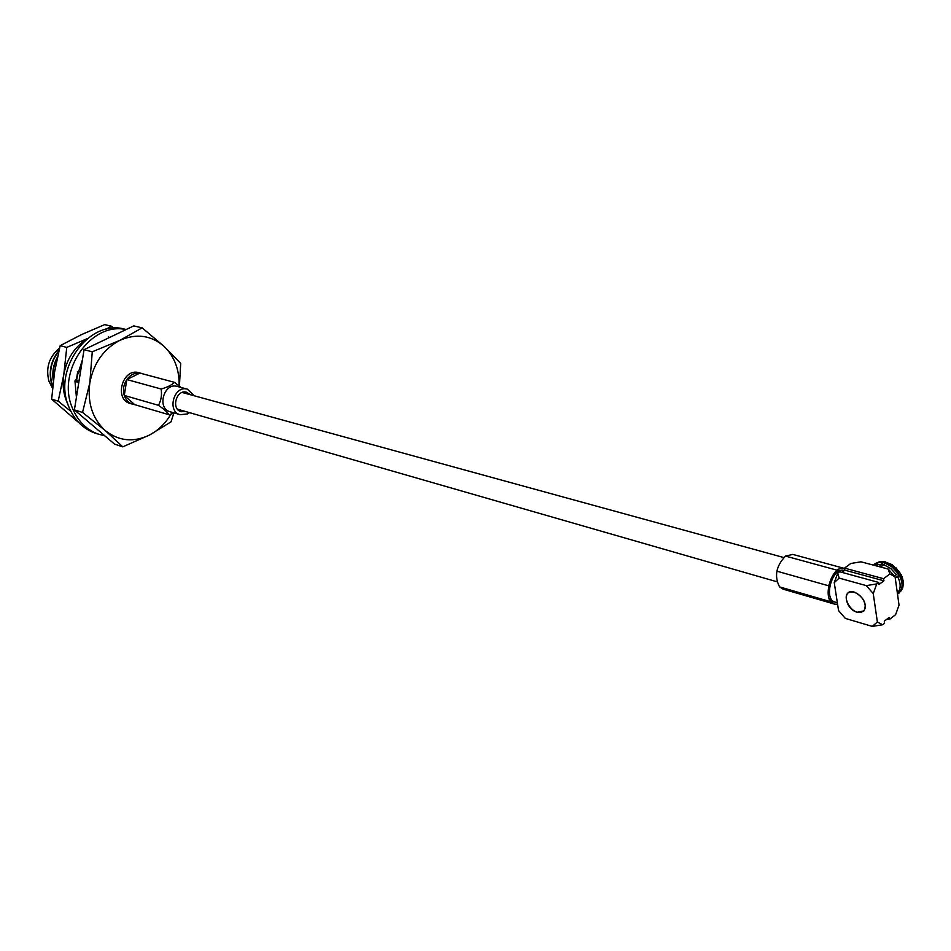 <?xml version="1.0" encoding="UTF-8"?>
<svg xmlns="http://www.w3.org/2000/svg" width="951" height="951" viewBox="0 0 951 951"><rect width="100%" height="100%" fill="white"/><g stroke="black" fill="none" stroke-linecap="round" stroke-linejoin="round"><path stroke-width="1.43" d="M837.593 604.277L834.562 604.123L783.042 589.133L779.618 586.91M779.499 586.779C774.102 576.14 776.111 565.916 785.502 556.133M834.36 575.319L837.225 570.231L785.526 556.097L792.801 554.409L844.607 568.472C831.376 563.895 820.903 601.139 834.562 604.123M837.367 602.779L835.156 602.138C823.007 599.499 832.315 566.392 844.06 570.469L844.357 570.552M897.982 573.441L899.004 575.189M897.197 591.95L902.368 588.919C903.807 584.817 903.165 580.146 900.431 574.891L898.588 575.545L900.894 574.19L902.226 577.091L903.379 581.893L902.903 587.017M901.31 589.786C902.784 585.65 902.13 580.918 899.349 575.593L900.894 574.19M899.04 593.115L901.857 589.335M885.393 562.921L885.226 561.756L879.675 561.637L874.896 563.753M885.226 561.756L883.217 561.661M894.511 576.223L899.539 571.967L892.169 564.668L886.201 562.374L880.602 567.022M899.004 572.538L893.179 566.261L886.201 562.374M900.609 589.917L901.5 590.63L897.28 592.616M897.506 594.22L900.514 591.367M879.2 566.653L882.968 562.576L878.629 562.421L873.303 565.084M882.968 562.576L883.931 561.779L884.489 563.991M898.017 573.417L892.133 567.046L885.072 563.135M898.588 575.545L895.212 577.732M881.791 566.225L884.264 564.157M899.349 575.593L895.248 578.053M899.42 590.131C900.847 586.185 900.217 581.667 897.542 576.579M897.364 593.198L898.695 591.581M882.053 564.252L874.979 564.989L875.562 563.372M896.329 574.594L890.707 568.496L883.966 564.763M850.99 591.914L848.874 592.639M882.647 624.771L872.269 626.4L877.381 622.002L882.647 624.771L884.585 623.262L884.287 621.205L889.126 617.437L889.411 619.481L895.592 614.655L899.04 605.157L895.093 576.888L888.163 569.031L889.863 573.952L895.093 576.888M876.751 583.926L866.278 585.614L873.244 593.567L876.751 583.926L878.7 582.44L879.009 584.532L883.907 580.799L883.598 578.707L889.863 573.952M857.184 612.254C844.191 608.89 841.992 586.862 855.306 592.509C864.126 597.882 867.027 604.016 864.007 610.887L857.184 612.254M873.244 593.567L877.381 622.002M889.411 619.481L887.283 618.863M888.163 569.031L861.012 561.815L850.8 563.479L844.547 568.116L883.598 578.707M883.907 580.799L844.868 570.172L844.547 568.116M844.868 570.172L841.908 572.359M837.712 573.191L834.241 582.654L839.139 578.101L837.712 573.191L839.662 571.741L878.7 582.44M839.139 578.101L866.278 585.614M834.241 582.654L838.58 610.625L845.332 618.412L872.269 626.4M834.669 601.971L830.984 601.817L830.164 596.55M829.296 591.035L828.464 585.745L831.352 580.645M837.225 570.231L840.898 570.457M830.984 601.817L779.523 586.886M828.464 585.745L776.872 571.171M863.425 599.998C859.882 594.541 855.698 591.879 850.883 591.997C840.006 592.913 850.111 614.203 860.548 612.396C865.636 610.911 866.599 606.786 863.425 599.998M189.487 412.639L187.561 413.887L180.226 414.719L170.134 411.771C156.546 408.514 163.952 382.136 177.255 386.439L187.406 389.185L194.218 395.782M174.306 412.996L169.052 414.743C167.352 412.152 163.822 409.013 158.472 405.316C161.147 400.419 162.039 394.986 161.147 389.018C167.376 387.271 171.786 385.048 174.402 382.326L181.011 387.449M132.771 404.27C128.658 402.939 125.817 399.991 124.26 395.426L134.745 404.662L130.358 403.557C113.585 399.491 122.596 367.466 139.036 372.721L142.959 373.898M185.6 411.521L181.142 411.688C170.74 409.203 176.434 388.947 186.61 392.252L190.331 394.713M180.226 414.719C166.591 411.45 174.069 384.87 187.406 389.185M174.402 382.326L139.904 373.077L126.84 379.544L124.26 395.426C122.691 389.851 123.559 384.561 126.84 379.544C130.406 374.801 134.757 372.637 139.904 373.077L141.461 373.374M134.745 404.662L169.052 414.743M124.26 395.426L158.472 405.316M126.84 379.544L161.147 389.018M78.077 371.722L76.544 380.697M77.72 371.686L76.211 380.638M80.348 372.828L78.957 381.173M58.796 351.109C50.534 361.915 48.501 373.684 52.709 386.415M58.95 350.455C50.118 361.606 48.014 373.791 52.65 386.986M57.179 358.194C53.72 364.97 52.471 372.233 53.446 379.972M57.44 357.029C53.339 364.483 51.96 372.495 53.315 381.066M173.795 413.186L171.061 421.828L149.58 434.999L122.774 446.839L105.276 430.577L82.535 412.425L89.822 382.861L92.271 351.811L84.057 349.659L133.758 325.896L142.151 327.845L164.119 346.414L180.69 363.413L179.406 386.07M84.057 349.659L74.404 409.881L114.548 444.117L122.774 446.839M74.404 409.881L82.535 412.425M92.271 351.811L119.897 340.339L142.151 327.845M59.544 348.078C49.06 356.839 45.529 367.918 48.965 381.292L52.519 388.234M170.907 414.196C165.462 423.409 158.353 430.351 149.58 434.999C133.592 442.667 118.827 441.193 105.276 430.577C92.437 418.725 87.278 402.82 89.822 382.861C93.673 363.032 103.695 348.862 119.897 340.339C136.397 333.207 151.138 335.228 164.119 346.414C174.485 356.53 179.489 369.677 179.133 385.856M86.22 339.483C74.107 347.555 66.629 359.3 63.788 374.706C62.195 385.44 63.586 395.343 67.973 404.413M79.016 422.838L51.639 399.135L54.576 372.067L60.151 345.677L81.251 334.728L104.681 324.6L111.433 326.205L113.858 328.214M60.151 345.677L66.76 347.412L87.254 338.639M105.644 329.426L111.433 326.205M70.861 411.331L58.189 401.156L63.788 374.706L66.76 347.412M51.639 399.135L58.189 401.156M108.687 336.868L108.616 337.914M98.238 342.883L107.582 338.413M75.557 381.232L82.452 359.74M76.413 397.352L74.951 380.875L78.707 383.063M104.907 435.903L95.73 433.359C83.498 429.127 74.594 420.425 69.007 407.242C51.936 369.559 89.263 318.49 124.997 329.248L126.162 329.522M99.284 434.512C87.028 430.28 78.113 421.555 72.526 408.348C56.026 371.746 90.702 321.545 126.031 329.581M79.004 381.185L75.628 380.519M80.478 372.031L77.411 371.639M899.456 572.062L900.704 574.261L899.468 572.038M836.571 597.656L835.988 593.911M177.468 409.18L777.003 581.774M182.164 392.466L783.814 557.548M895.687 567.462L900.823 574.214M879.675 561.637L878.629 562.421M877.88 564.098L875.716 565.726"/></g></svg>
